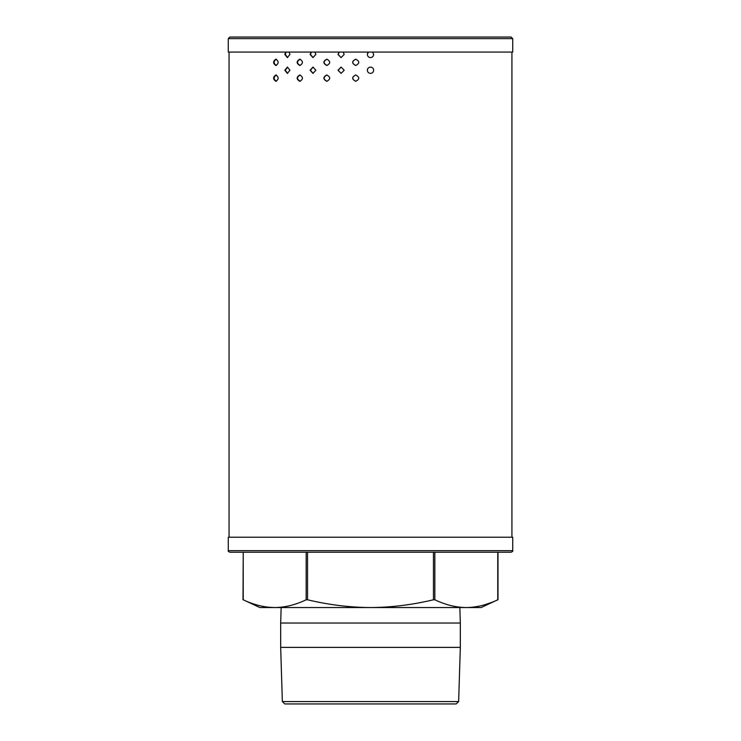 <?xml version="1.0" encoding="UTF-8"?>
<svg xmlns="http://www.w3.org/2000/svg" width="741" height="741" viewBox="0 0 741 741"><rect width="100%" height="100%" fill="white"/><g stroke="black" fill="none" stroke-linecap="round" stroke-linejoin="round"><path stroke-width="1.11" d="M282.358 701.579L284.803 703.95L456.197 703.95L458.642 701.579L282.358 701.579L280.672 647.375L460.328 647.375L460.328 623.033L280.672 623.033L281.154 607.546M274.698 607.546L259.878 607.546L243.011 599.682L243.224 552.24L243.224 599.784C253.987 604.897 264.481 607.481 274.698 607.546L370.5 607.546C349.798 607.444 328.809 604.86 307.543 599.784L306.172 599.784C295.4 604.897 284.905 607.481 274.698 607.546L268.677 607.25M497.776 552.24L497.776 599.784C487.004 604.897 476.519 607.481 466.302 607.546L370.5 607.546C391.053 607.463 412.042 604.878 433.457 599.784L434.828 599.784C445.591 604.897 456.085 607.481 466.302 607.546L481.122 607.546L497.989 599.682L497.989 552.24M472.665 607.212L478.751 606.258M485.003 604.684L491.237 602.553M306.172 599.784L306.172 552.24L511.151 552.24C512.605 551.563 513.133 551.035 512.726 550.656L228.274 550.656C227.867 551.035 228.395 551.563 229.849 552.24L370.5 552.24M512.726 550.656L512.726 537.225L228.274 537.225L228.274 550.656M370.5 67.079C372.436 67.274 373.483 68.329 373.659 70.238C373.492 72.146 372.436 73.192 370.5 73.396C368.564 73.192 367.508 72.146 367.341 70.238C367.527 68.32 368.583 67.264 370.5 67.079L368.916 67.505M367.684 68.811L367.341 70.219M367.684 53.009L367.341 54.417L368.407 52.065M341.175 67.079L338.174 70.238L341.101 73.396L338.007 70.238L341.101 67.079L344.195 70.238L341.082 73.396M311.387 52.065L310.423 54.436L313.1 57.585M313.128 67.079L310.423 70.238L313.1 73.387M339.211 52.065L338.174 54.436L341.101 57.594L338.007 54.436L339.054 52.065M286.146 52.065L285.294 54.436L287.601 57.585M287.591 67.088L285.294 70.238L287.601 73.387M355.8 59.178C351.753 61.271 351.753 63.374 355.8 65.495M355.8 74.98C351.753 77.073 351.753 79.185 355.8 81.297M327.04 59.178C323.169 61.271 323.169 63.374 327.04 65.495M327.04 74.98C323.169 77.073 323.169 79.185 327.04 81.297M300.179 59.178C296.669 61.271 296.669 63.374 300.179 65.495M300.179 74.98C296.669 77.073 296.669 79.185 300.179 81.297M276.384 59.178C273.383 61.271 273.383 63.374 276.384 65.495M276.384 74.98C273.383 77.073 273.383 79.185 276.384 81.297M343.139 52.065L344.195 54.436L341.082 57.594M372.593 52.065L373.659 54.436C373.492 56.344 372.436 57.39 370.5 57.594C368.564 57.39 367.508 56.335 367.341 54.436M314.888 52.065L315.87 54.436L312.961 57.594L310.099 54.436L311.063 52.065M315.87 70.238L312.961 73.396L310.099 70.238L312.98 67.079L315.87 70.238M289.064 52.065L289.944 54.436L287.369 57.594L284.831 54.436L285.683 52.065M289.944 70.238L287.369 73.396L284.831 70.238L287.397 67.079L289.944 70.238M355.717 65.495C351.669 63.374 351.669 61.271 355.717 59.178C359.774 61.29 359.774 63.402 355.717 65.495M355.717 81.297C351.669 79.185 351.669 77.073 355.717 74.98C359.774 77.092 359.774 79.204 355.717 81.297M326.79 65.495C322.928 63.374 322.928 61.271 326.79 59.178C330.681 61.29 330.681 63.402 326.79 65.495M326.79 81.297C322.928 79.185 322.928 77.073 326.79 74.98C330.681 77.092 330.681 79.204 326.79 81.297M299.781 65.495C296.27 63.374 296.27 61.271 299.781 59.178C303.328 61.29 303.328 63.402 299.781 65.495M299.781 81.297C296.27 79.185 296.27 77.073 299.781 74.98C303.328 77.092 303.328 79.204 299.781 81.297M275.856 65.495C272.855 63.374 272.855 61.271 275.856 59.178C278.912 61.29 278.912 63.402 275.856 65.495M275.856 81.297C272.855 79.185 272.855 77.073 275.856 74.98C278.912 77.092 278.912 79.204 275.856 81.297M512.726 52.065L228.274 52.065L228.274 38.634L512.726 38.634L512.726 52.065M228.274 38.634L229.849 37.05L511.151 37.05L512.726 38.634M434.828 552.24L434.828 599.784M433.457 552.24L433.457 599.784M307.543 552.24L307.543 599.784M458.642 701.579L460.328 647.375M459.846 607.546L460.328 623.033M280.672 647.375L280.672 623.033M229.062 52.065L229.062 537.225M511.938 52.065L511.938 537.225"/></g></svg>

